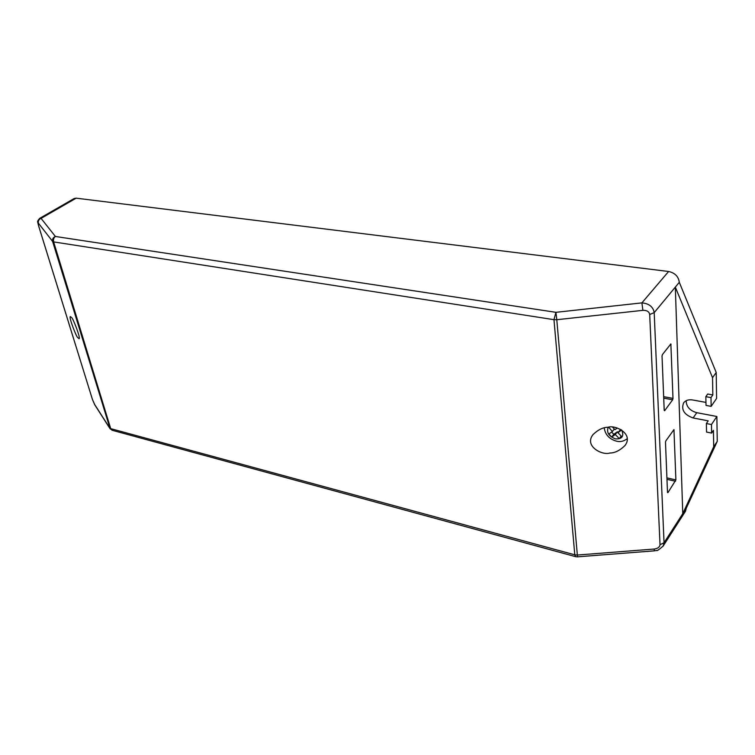 <?xml version="1.0" encoding="UTF-8"?>
<svg xmlns="http://www.w3.org/2000/svg" width="755" height="755" viewBox="0 0 755 755"><rect width="100%" height="100%" fill="white"/><g stroke="black" fill="none" stroke-linecap="round" stroke-linejoin="round"><path stroke-width="1.13" d="M71.612 317.6L70.375 316.581C68.469 316.609 76.557 337.457 77.774 337.608L79.067 338.712C80.974 338.636 72.763 317.572 71.612 317.6M608.03 427.255C603.075 427.292 598.073 429.727 593.024 434.578C583.804 446.299 602.547 455.671 609.766 453.028C614.853 453.038 619.959 450.499 625.083 445.412C633.822 433.719 615.221 424.659 608.03 427.255M672.988 398.395L670.865 343.921L662.399 354.614L662.031 356.058L664.211 410.39L664.636 410.729L672.639 399.791L672.988 398.395L663.664 396.677M667.901 492.666L675.895 479.897L673.951 429.614L665.844 440.892L665.485 442.298L667.505 492.581M711.625 433.068L711.474 424.527L706.378 423.546L706.548 432.068L711.625 433.068L713.428 430.359L713.702 446.79L682.765 513.655L675.329 287.108L679.302 282.313L716.212 372.479L716.599 398.404L711.153 406.36L710.993 397.602L712.833 394.95L707.69 394.025L705.84 396.668L706.019 405.416L711.153 406.36M620.657 429.453L617.901 432.653L621.912 436.777L619.298 438.608L615.287 434.502L611.729 437.032L608.832 434.059L612.38 431.52L608.681 427.198M617.212 428.076L614.985 429.67L612.598 427.226M617.901 432.653L621.507 430.105L621.11 429.689M626.301 439.448L627.348 439.174M642.911 310.343L556.794 319.714L555.935 312.325L641.892 302.878C649.073 303.538 653.179 306.794 654.198 312.645L664.051 542.769L663.164 546.035C659.068 549.64 656.888 551.112 656.633 550.461L654.217 550.857L654.33 549.027C657.85 548.508 659.747 547.054 660.021 544.695L649.696 314.486C649.14 311.607 646.875 310.23 642.911 310.343L641.892 302.878L668.609 271.498L76.17 198.169L41.063 218.384L55.408 236.475C53.105 237.476 52.18 239.137 52.633 241.458L38.411 223.178C37.967 220.941 38.854 219.337 41.063 218.384L39.741 218.327L74.179 198.518L76.17 198.169M668.609 271.498C674.913 272.866 678.481 276.462 679.302 282.313M711.474 424.527L716.873 416.486L696.78 412.692C689.825 410.673 686.286 406.681 686.163 400.707M716.873 416.486L717.25 441.373L686.295 508.162L685.483 511.229L663.164 546.035M660.021 544.695L664.051 542.769L686.295 508.162M614.325 428.991L612.38 431.52M618.043 432.473L617.373 431.784L613.806 434.304L611.616 432.068M613.806 434.304L611.729 437.032M621.223 436.06L619.298 438.608M617.373 431.784L615.287 434.502M654.217 550.857L577.433 556.841L577.339 555.048L654.33 549.027M110.136 428.84L52.633 241.458L53.633 241.902L110.711 428.642L574.791 554.821L553.962 319.667L53.633 241.902C53.124 239.552 53.718 237.74 55.408 236.475L555.935 312.325L553.962 319.667L556.794 319.714L577.339 555.048L574.791 554.821L575.64 556.662L577.433 556.841M38.411 223.178C37.863 222.621 37.892 223.367 38.486 225.424L92.45 399.48L94.894 405.029M706.378 423.546L708.199 420.856L693.109 417.959C684.153 414.75 680.991 409.72 683.615 402.859C685.606 400.32 688.617 399.357 692.628 399.971L705.953 402.406M649.696 314.486L654.198 312.645L675.329 287.108L712.541 377.679L712.833 394.95M712.541 377.679L716.212 372.479M713.702 446.79L717.25 441.373M710.993 397.602L705.84 396.668M608.2 427.236C606.369 432.445 608.832 436.333 615.57 438.91C622.186 439.136 624.225 436.182 621.705 430.048M94.498 404.227L109.72 428.019L112.136 430.265L575.754 556.69M663.721 398.14L672.639 399.791M670.402 344.346L671.063 344.459M673.573 429.973L674.121 430.076M666.91 477.887L675.895 479.897M666.967 479.331L675.555 481.246M112.287 430.312L109.947 428.547L94.715 404.746L92.346 399.225M92.45 399.48L38.42 225.301C38.146 221.564 36.089 222.461 39.741 218.327M693.109 417.959L696.78 412.692M627.339 438.589C623.828 441.307 620.233 442.175 616.552 441.194C609.37 439.155 605.246 434.72 604.198 427.906"/></g></svg>
